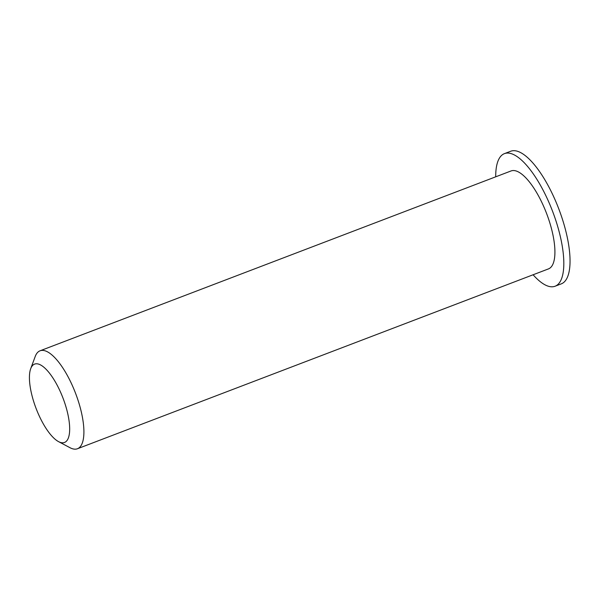 <?xml version="1.0" encoding="UTF-8"?>
<svg xmlns="http://www.w3.org/2000/svg" width="600" height="600" viewBox="0 0 600 600"><rect width="100%" height="100%" fill="white"/><g stroke="black" fill="none" stroke-linecap="round" stroke-linejoin="round"><path stroke-width="0.9" d="M31.425 367.095A41.94 14.415 69.1 0 1 63.69 399.952A41.94 14.415 69.1 0 1 58.545 441.63A41.94 14.415 69.1 0 1 36.082 408.428A41.94 14.415 69.1 0 1 30.697 368.707A41.94 14.415 69.1 0 1 31.425 367.095M58.545 441.63L69.99 447.705A52.425 18.015 -110.9 0 0 77.453 448.748A52.425 18.015 -110.9 0 0 75.578 393.345A52.425 18.015 -110.9 0 0 40.05 350.798A52.425 18.015 -110.9 0 0 36.098 354.54A52.425 18.015 -110.9 0 0 35.19 356.55L30.697 368.707M40.05 350.798L511.058 170.955A52.425 18.015 69.1 0 1 546.592 213.502A52.425 18.015 69.1 0 1 548.46 268.905L77.453 448.748M495.705 176.82A70.972 24.39 69.1 0 1 499.095 158.685A70.972 24.39 69.1 0 1 504.442 153.63A70.972 24.39 69.1 0 1 552.548 211.23A70.972 24.39 69.1 0 1 555.075 286.23A70.972 24.39 69.1 0 1 533.1 274.77M504.442 153.63L510.668 151.252A70.972 24.39 69.1 0 1 558.773 208.853A70.972 24.39 69.1 0 1 561.3 283.853L555.075 286.23"/></g></svg>
